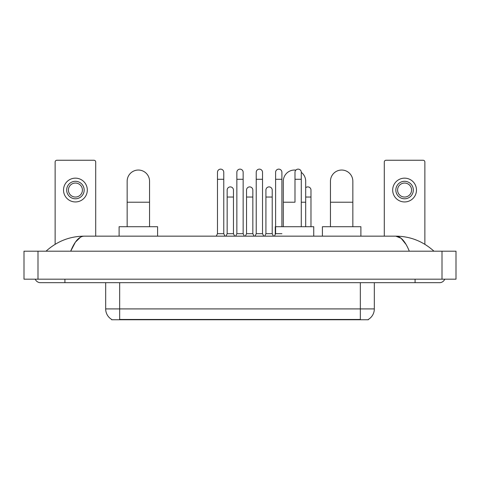 <?xml version="1.0" encoding="UTF-8"?>
<svg xmlns="http://www.w3.org/2000/svg" width="480" height="480" viewBox="0 0 480 480"><rect width="100%" height="100%" fill="white"/><g stroke="black" fill="none" stroke-linecap="round" stroke-linejoin="round"><path stroke-width="0.72" d="M368.376 319.41L368.376 319.752L111.624 319.752L111.624 319.41M111.726 319.47A12.24 12.24 0 0 1 105.678 308.91L119.67 308.91L119.67 319.47L360.33 319.47L360.33 308.91L374.322 308.91L374.322 282.678M105.678 308.91L105.678 282.678M368.274 319.47A12.24 12.24 0 0 0 374.322 308.91M95.706 236.154L95.706 161.994A1.746 1.746 0 0 0 93.96 160.248L56.88 160.248A1.746 1.746 0 0 0 55.134 161.994L55.134 244.302M75.42 181.302A8.742 8.742 0 0 0 66.678 190.05A8.742 8.742 0 0 0 75.42 198.792A8.742 8.742 0 0 0 84.168 190.05A8.742 8.742 0 0 0 75.42 181.302M75.42 183.054A6.996 6.996 0 0 0 68.424 190.05A6.996 6.996 0 0 0 75.42 197.046A6.996 6.996 0 0 0 82.416 190.05A6.996 6.996 0 0 0 75.42 183.054M75.42 201.942A11.892 11.892 0 0 0 87.312 190.05A11.892 11.892 0 0 0 75.42 178.158A11.892 11.892 0 0 0 63.528 190.05A11.892 11.892 0 0 0 75.42 201.942M127.158 226.71L127.158 181.236A11.196 11.196 0 0 1 138.348 170.04A11.196 11.196 0 0 1 149.544 181.236A11.196 11.196 0 0 0 138.348 170.04M149.544 226.71L149.544 181.236M157.59 236.154L157.59 226.71L119.112 226.71L119.112 236.154M283.302 226.71L283.302 181.236A11.196 11.196 0 0 1 295.842 170.124A11.196 11.196 0 0 0 294.498 170.04M305.694 226.71L305.694 181.236A11.196 11.196 0 0 0 301.284 172.332A11.196 11.196 0 0 1 305.694 181.236M313.74 236.154L313.74 226.71L275.262 226.71L275.262 234.402M330.456 226.71L330.456 181.236A11.196 11.196 0 0 1 341.652 170.04A11.196 11.196 0 0 1 352.842 181.236A11.196 11.196 0 0 0 341.652 170.04M352.842 226.71L352.842 181.236M360.888 236.154L360.888 226.71L322.41 226.71L322.41 236.154M216.246 236.154L217.476 233.706L223.77 233.706L224.994 236.154M223.77 233.706L223.77 172.278A3.15 3.15 0 0 0 220.62 169.134A3.15 3.15 0 0 1 220.818 169.14M217.476 233.706L217.476 179.274L223.77 179.274M217.476 179.274L217.476 172.278A3.15 3.15 0 0 1 220.62 169.134M235.626 236.154L236.85 233.706L243.15 233.706L244.374 236.154M243.15 233.706L243.15 172.278A3.15 3.15 0 0 0 240 169.134A3.15 3.15 0 0 1 240.198 169.14M236.85 233.706L236.85 179.274L243.15 179.274M236.85 179.274L236.85 172.278A3.15 3.15 0 0 1 240 169.134M255.006 236.154L256.23 233.706L262.524 233.706L263.754 236.154M262.524 233.706L262.524 172.278A3.15 3.15 0 0 0 259.38 169.134A3.15 3.15 0 0 1 259.578 169.14M256.23 233.706L256.23 179.274L262.524 179.274M256.23 179.274L256.23 172.278A3.15 3.15 0 0 1 259.38 169.134M274.386 236.154L275.61 233.706L281.904 233.706M281.904 226.71L281.904 172.278A3.15 3.15 0 0 0 278.76 169.134A3.15 3.15 0 0 1 278.958 169.14M275.61 233.706L275.61 179.274L281.904 179.274M275.61 179.274L275.61 172.278A3.15 3.15 0 0 1 278.76 169.134M301.284 226.71L301.284 172.278A3.15 3.15 0 0 0 298.134 169.134A3.15 3.15 0 0 1 298.332 169.14M294.99 202.224L294.99 179.274L301.284 179.274M294.99 179.274L294.99 172.278A3.15 3.15 0 0 1 298.134 169.134M225.936 236.154L227.16 233.706L233.46 233.706L234.684 236.154M233.46 233.706L233.46 190.05A3.15 3.15 0 0 0 230.508 186.906A3.15 3.15 0 0 1 233.46 190.05M227.16 233.706L227.16 197.046L233.46 197.046M227.16 197.046L227.16 190.05A3.15 3.15 0 0 1 230.508 186.906M245.316 236.154L246.54 233.706L252.84 233.706L254.064 236.154M252.84 233.706L252.84 190.05A3.15 3.15 0 0 0 249.888 186.906A3.15 3.15 0 0 1 252.84 190.05M246.54 233.706L246.54 197.046L252.84 197.046M246.54 197.046L246.54 190.05A3.15 3.15 0 0 1 249.888 186.906M264.696 236.154L265.92 233.706L272.214 233.706L273.438 236.154M272.214 233.706L272.214 190.05A3.15 3.15 0 0 0 269.268 186.906A3.15 3.15 0 0 1 272.214 190.05M265.92 233.706L265.92 197.046L272.214 197.046M265.92 197.046L265.92 190.05A3.15 3.15 0 0 1 269.268 186.906M310.974 226.71L310.974 190.05A3.15 3.15 0 0 0 308.022 186.906A3.15 3.15 0 0 1 310.974 190.05M305.694 187.734A3.15 3.15 0 0 1 308.022 186.906M424.866 244.302L424.866 161.994A1.746 1.746 0 0 0 423.12 160.248L386.04 160.248A1.746 1.746 0 0 0 384.294 161.994L384.294 236.154M404.58 181.302A8.742 8.742 0 0 0 395.832 190.05A8.742 8.742 0 0 0 404.58 198.792A8.742 8.742 0 0 0 413.322 190.05A8.742 8.742 0 0 0 404.58 181.302M404.58 183.054A6.996 6.996 0 0 0 397.584 190.05A6.996 6.996 0 0 0 404.58 197.046A6.996 6.996 0 0 0 411.576 190.05A6.996 6.996 0 0 0 404.58 183.054M404.58 201.942A11.892 11.892 0 0 0 416.472 190.05A11.892 11.892 0 0 0 404.58 178.158A11.892 11.892 0 0 0 392.688 190.05A11.892 11.892 0 0 0 404.58 201.942M64.926 279.18L64.926 282.678L439.56 282.678A5.598 5.598 0 0 0 444.75 279.18A5.598 5.598 0 0 1 439.56 282.678A5.598 5.598 0 0 0 444.75 279.18A5.598 5.598 0 0 1 439.56 282.678M35.25 279.18A5.598 5.598 0 0 0 40.44 282.678A5.598 5.598 0 0 1 35.25 279.18A5.598 5.598 0 0 0 40.44 282.678L64.926 282.678M409.308 251.196C405.294 241.314 400.788 236.304 395.784 236.154L84.216 236.154C79.212 236.304 74.706 241.314 70.692 251.196L75.402 242.148L80.58 237.138M37.992 251.196L456 251.196L456 279.18L24 279.18L24 251.196L37.992 251.196L37.992 279.18M456 251.196L456 279.18M432.774 250.116L433.962 251.196C422.952 241.278 410.226 236.262 395.784 236.154L401.112 238.284L406.104 244.512M47.226 250.116L46.038 251.196C56.994 241.302 69.72 236.286 84.216 236.154M358.932 319.752L358.932 319.41M121.068 319.752L121.068 319.41M119.67 282.678L119.67 308.91L360.33 308.91L360.33 282.678M127.158 202.224L149.544 202.224M283.302 202.224L294.498 202.224M301.284 202.224L305.694 202.224M330.456 202.224L352.842 202.224M305.694 197.046L310.974 197.046M415.074 279.18L415.074 282.678M442.008 251.196L442.008 279.18"/></g></svg>

